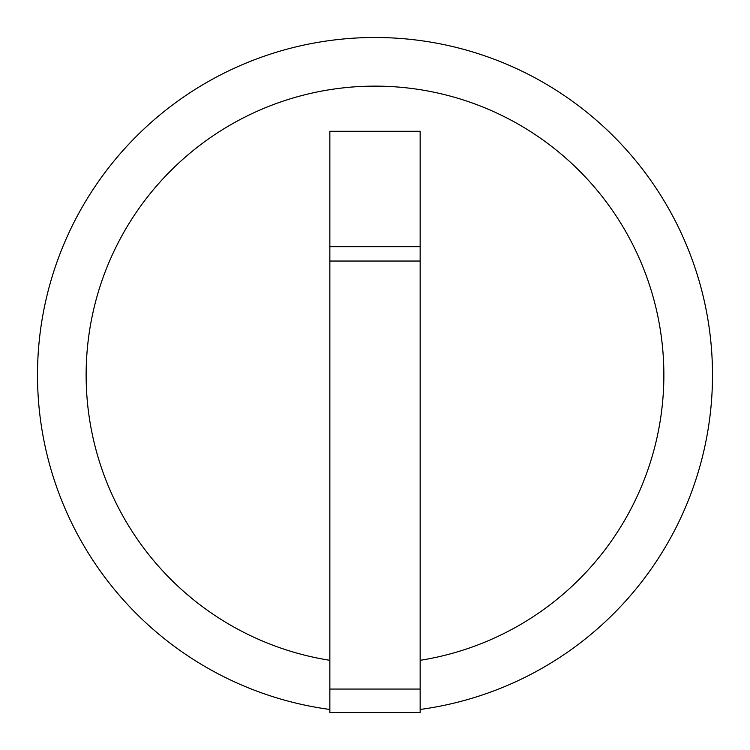 <?xml version="1.0" encoding="UTF-8"?>
<svg xmlns="http://www.w3.org/2000/svg" width="750" height="750" viewBox="0 0 750 750"><rect width="100%" height="100%" fill="white"/><g stroke="black" fill="none" stroke-linecap="round" stroke-linejoin="round"><path stroke-width="1.12" d="M420.15 660.319A288.872 288.872 0 0 0 662.981 352.359A288.872 288.872 0 0 0 375 86.128A288.872 288.872 0 0 0 87.019 352.359A288.872 288.872 0 0 0 329.85 660.319M420.15 709.462A337.5 337.5 0 0 0 711.741 352.378A337.5 337.5 0 0 0 375 37.5A337.5 337.5 0 0 0 38.259 352.378A337.5 337.5 0 0 0 329.85 709.462M420.15 131.278L329.85 131.278L329.85 712.5L420.15 712.5L420.15 131.278M420.15 246.675L329.85 246.675M420.15 689.053L329.85 689.053M420.15 261.047L329.85 261.047"/></g></svg>
